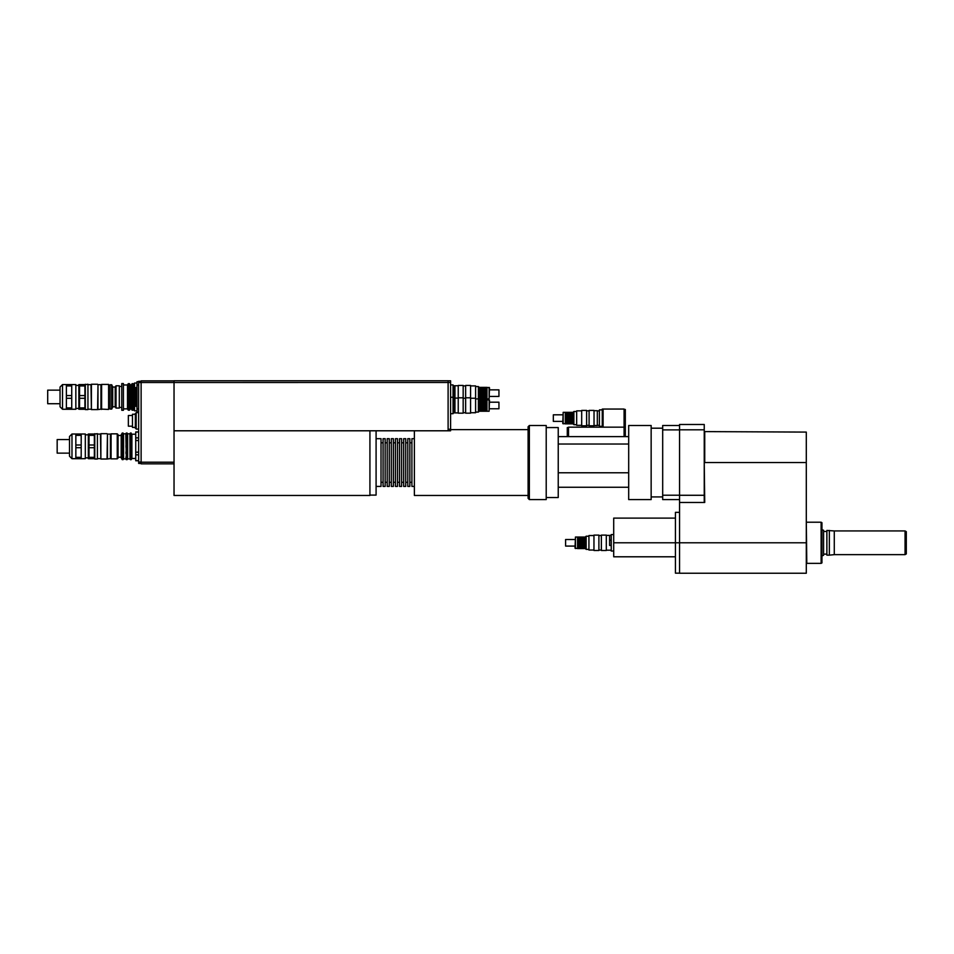 <?xml version="1.0" encoding="UTF-8"?>
<svg xmlns="http://www.w3.org/2000/svg" width="954" height="954" viewBox="0 0 954 954"><rect width="100%" height="100%" fill="white"/><g stroke="black" fill="none" stroke-linecap="round" stroke-linejoin="round"><path stroke-width="1.43" d="M611.24 545.449L609.594 545.449L609.594 535.385L609.594 540.131L611.24 540.131M613.708 534.562L611.24 534.562L611.24 551.03L613.708 551.03M704.243 462.547L704.732 502.46L679.546 502.46L679.546 573.247L806.297 573.247L806.297 432.09L704.243 431.602M704.243 429.813L704.243 424.482L679.546 424.482L679.546 429.813L704.243 429.813L704.243 495.281L679.546 495.281L679.546 502.46M704.243 502.078L704.243 495.281M806.798 522.22L821.12 522.22L821.12 563.373L806.798 563.373L806.297 521.719M905.06 554.644L906.3 553.928L906.3 531.652L905.06 530.937L905.06 554.644L834.285 554.644L834.285 530.937L826.879 530.448L826.879 555.145L829.348 555.145L829.348 530.448M834.285 554.644L829.348 555.145M826.879 554.107L823.588 554.107M821.943 555.908L823.588 555.311L823.588 530.269L821.943 529.673M679.546 495.209L662.684 495.209L662.684 499.586L679.546 499.586M679.546 425.508L662.684 425.508L662.684 495.209M679.546 429.884L662.684 429.884M675.432 518.105L613.708 518.105L613.708 556.79L675.432 556.79M679.546 495.281L679.546 429.813M679.546 512.346L675.432 512.346L675.432 573.163L679.546 573.163M821.12 563.373L821.943 562.896L821.943 522.697L821.12 522.22M597.323 410.9L599.386 410.9M602.272 409.874L599.386 409.874L599.386 426.331L602.272 426.331M568.524 427.571L567.284 427.571L567.284 436.205L568.524 436.205M603.095 409.087L602.272 409.087L602.272 427.118L603.095 427.118M624.083 436.205L625.311 436.205L625.311 409.457L624.083 409.457M624.083 427.571L625.311 427.571M628.686 436.622L624.083 436.622L624.083 409.051L603.095 409.051L603.095 427.153M624.083 427.153L568.524 427.153L568.524 436.622L558.233 436.622M624.083 436.622L568.524 436.622M558.233 444.027L628.686 444.027M558.233 472.779L628.686 472.779M558.233 487.244L628.686 487.244M546.213 427.571L558.233 427.571L558.233 497.523L546.213 497.523M628.686 425.508L628.686 499.586L651.153 499.586L651.153 425.508L628.686 425.508M453.055 412.891L454.533 412.891L454.533 385.738L453.055 385.738M450.586 413.714L453.055 413.714L453.055 384.915L450.586 384.915M450.586 430.791L448.106 430.791L448.106 380.753L174.033 380.753L174.033 430.791L450.586 430.791L450.586 380.789L448.106 380.789L450.586 380.789M132.475 415.491L128.361 415.491L128.361 426.188L132.475 426.188M135.349 414.251L132.475 414.251L132.475 427.416L135.349 427.416M136.172 413.428L135.349 413.428L135.349 428.239L136.172 428.239M138.652 412.605L136.172 412.605L136.172 429.061L138.652 429.061M135.73 460.758L135.73 431.947L135.73 460.758L138.652 460.758M138.652 432.031L135.73 432.031M135.73 437.862L138.652 437.862M138.652 440.521L135.73 440.521M135.73 452.184L138.652 452.184M135.73 460.675L138.652 460.675M138.652 454.831L135.73 454.831M136.994 406.297L134.526 406.297L134.526 410.828L136.994 410.828L134.526 410.828M136.994 383.019L134.526 383.019L134.526 387.551L136.994 387.551M121.778 383.556L121.778 410.303L123.424 410.303L123.424 383.556L121.778 383.556M135.909 387.551L135.909 406.297M134.001 384.832L134.001 409.027L133.333 410.196L133.333 383.663L134.526 384.832M130.185 384.832L130.185 409.027L129.505 410.196L129.505 383.663L130.185 384.832L131.413 384.832L131.413 409.027L132.093 410.196L133.333 410.196M131.413 384.832L132.093 383.663L132.093 410.196M123.424 384.987L127.502 384.987L128.277 383.663L128.277 410.196L129.505 410.196M135.241 387.551L135.241 406.297M127.502 384.987L127.502 408.861L128.277 410.196M138.652 381.695L136.994 381.695L136.994 412.152L138.652 412.152M138.652 384.999L136.994 384.999M138.652 408.849L136.994 408.849M141.12 381.29L138.652 381.29L138.652 463.429L141.12 463.429M141.12 462.022L138.652 462.022M174.033 380.873L141.12 380.873L141.12 463.835L174.033 463.835M174.033 462.189L141.12 462.189M174.033 430.791L174.033 495.472L369.925 495.472L369.925 430.791M414.37 430.791L414.37 495.472L528.111 495.472M529.351 425.508L528.111 426.748L528.111 498.346L529.351 499.586L546.213 499.586L546.213 425.508L529.351 425.508L529.351 499.586M376.091 438.685L381.028 438.685L381.028 486.421L376.091 486.421M381.028 482.295L383.091 482.295M383.091 438.685L383.091 486.421L385.154 486.421L385.154 438.685L383.091 438.685M385.154 482.295L387.205 482.295M387.205 438.685L387.205 486.421L389.268 486.421L389.268 438.685L387.205 438.685M389.268 482.295L391.319 482.295M391.319 438.685L391.319 486.421L393.382 486.421L393.382 438.685L391.319 438.685M393.382 482.295L395.433 482.295M395.433 438.685L395.433 486.421L397.496 486.421L397.496 438.685L395.433 438.685M397.496 482.295L399.547 482.295M399.547 438.685L399.547 486.421L401.61 486.421L401.61 438.685L399.547 438.685M401.61 482.295L403.661 482.295M403.661 438.685L403.661 486.421L405.724 486.421L405.724 438.685L403.661 438.685M405.724 482.295L407.787 482.295M407.787 438.685L407.787 486.421L409.838 486.421L409.838 438.685L407.787 438.685M409.838 482.295L411.901 482.295M414.37 438.685L411.901 438.685L411.901 486.421L414.37 486.421M369.925 495.102L376.091 495.102L376.091 430.791M611.24 550.196L606.303 550.196M606.303 550.494L606.303 535.099L601.366 535.099L601.366 550.494L606.303 550.494M601.366 550.029L598.897 550.029M598.897 550.494L598.897 535.099L593.96 535.099L593.96 550.494L598.897 550.494M593.96 550.029L588.928 550.029L588.928 535.552L593.96 535.552M575.441 548.55L575.441 537.03L575.023 548.145L577.575 548.55L577.575 537.03L575.441 537.03M588.928 549.373L586.138 549.373L586.138 536.208L588.928 536.208M586.138 549.373L585.315 548.55L585.315 537.03L586.138 536.208M585.315 548.55L584.575 548.55L584.575 537.03L577.575 537.03M584.575 548.55L583.753 548.55L583.753 537.03M583.753 548.55L582.512 548.55L582.512 537.03M582.512 548.55L581.69 548.55L581.69 537.03M581.69 548.55L580.461 548.55L580.461 537.03M580.461 548.55L579.638 548.55L579.638 537.03M579.638 548.55L578.398 548.55L578.398 537.03M578.398 548.55L577.575 548.55M575.023 546.082L565.603 546.082L565.603 539.499L575.023 539.499M97.988 384.665L97.582 409.6L100.945 409.194L100.945 384.665L97.988 384.665L97.988 409.194M87.947 384.665L90.988 384.665L91.405 409.6L91.405 384.247L97.582 384.247M91.405 409.6L97.582 409.6M62.511 409.266L62.511 384.581L60.042 387.05L60.042 390.138L47.7 390.138L47.7 403.721L60.042 403.721L60.042 406.798L62.511 409.266L75.843 409.266L75.843 384.581L66.386 384.581L66.386 385.941L71.729 385.941L71.729 395.564L66.386 395.564L66.386 385.941M66.386 398.283L71.729 398.283L71.729 407.907L66.386 407.907L66.386 395.564M79.552 407.907L79.552 409.266L84.906 409.266L84.906 407.907L79.552 407.907L79.552 398.283L84.906 398.283L84.906 407.907M79.552 385.941L79.552 384.581L84.906 384.581L84.906 395.564L79.552 395.564L79.552 385.941L84.906 385.941M84.906 395.564L84.906 398.283M79.552 398.283L79.552 395.564M71.729 395.564L71.729 398.283M71.729 384.581L71.729 385.941M71.729 407.907L71.729 409.266M78.86 384.581L78.86 409.266M60.042 387.05L60.042 406.798M66.386 407.907L66.386 409.266M75.843 408.443L78.729 408.443M85.311 384.247L85.311 409.6L87.947 409.6L87.947 384.247L84.906 384.665M87.947 409.194L90.988 409.194M101.613 384.414L101.279 409.111L108.601 409.433L108.601 384.414L101.613 384.414L101.613 409.433M108.601 408.658L110.092 408.658M110.092 384.784L110.092 409.063L111.737 409.063L111.737 384.784L110.092 384.784M111.737 384.784L112.715 387.05L112.715 406.798L111.737 409.063M112.715 387.05L115.195 387.05L115.195 406.798L116.018 408.062L119.31 408.062L119.31 385.798L116.018 385.798L116.018 408.062M112.715 406.798L115.195 406.798M107.456 434.082L107.039 459.029L110.414 458.612L110.414 434.082L107.456 434.082L107.456 458.612M97.415 434.082L100.456 434.082L100.874 459.029L100.874 433.676L107.039 433.676M100.874 459.029L107.039 459.029M69.511 439.555L57.168 439.555L57.168 453.138L69.511 453.138M131.521 456.883L131.521 457.908L130.03 457.908L130.03 456.883L131.521 456.883M127.466 456.883L127.466 457.908L125.988 457.908L125.988 456.883L127.466 456.883M131.521 457.908L130.03 457.908M127.466 457.908L125.988 457.908M123.424 457.908L122.267 458.504L121.933 456.883L123.424 456.883L123.424 457.908L121.933 457.908M131.521 451.838L131.521 453.615L130.03 453.615L130.03 451.838L131.521 451.838M127.466 451.838L127.466 453.615L125.988 453.615L125.988 451.838L127.466 451.838M131.521 453.615L130.03 453.615M127.466 453.615L125.988 453.615M123.424 453.615L122.267 454.08L121.933 451.838L123.424 451.838L123.424 453.615L121.933 453.615M131.521 445.315L131.521 447.378L130.03 447.378L130.03 445.315L131.521 445.315L130.03 445.315M127.466 445.315L127.466 447.378L125.988 447.378L125.988 445.315L127.466 445.315L125.988 445.315M131.521 447.378L130.03 447.378M127.466 447.378L125.988 447.378M123.424 447.378L121.933 447.378L122.267 445.113L123.424 445.315L123.424 447.378L121.933 447.378M123.424 445.315L121.933 445.315M131.521 439.078L131.521 440.867L130.03 440.867L130.03 439.078L131.187 438.625L130.03 439.078M127.466 439.078L127.466 440.867L125.988 440.867L125.988 439.078L127.132 438.625L125.988 439.078M123.424 440.867L121.933 440.867L122.267 438.625L123.424 439.078L123.424 440.867M123.424 439.078L121.933 439.078M131.521 434.786L131.521 435.811L130.03 435.811L130.364 434.201L131.187 434.201L131.521 434.786L130.03 434.786M127.466 434.786L127.466 435.811L125.988 435.811L126.31 434.201L127.132 434.201L127.466 434.786L125.988 434.786M123.424 435.811L121.933 435.811L122.267 434.201L123.09 434.201L123.424 435.811M123.424 434.786L121.933 434.786M130.364 458.504L130.364 459.673L131.187 459.673L131.902 458.492L131.902 434.213L130.364 433.033L131.187 433.033L131.187 434.201M130.03 433.593L130.364 434.201M126.31 458.504L126.31 459.673L127.609 458.898L127.609 433.796L126.31 433.033L127.132 433.033L127.132 434.201M122.267 458.504L122.267 459.673L123.567 458.898L123.567 433.796L125.845 433.796L126.31 433.033L126.31 434.201M123.567 433.796L122.267 433.033L121.194 434.821L121.194 457.872L122.267 459.673M122.267 434.201L122.267 433.033L123.09 433.033L123.09 434.201M123.09 435.429L123.09 438.625M122.267 435.429L122.267 438.625M123.09 440.76L123.09 445.113M122.267 440.76L122.267 445.113M123.09 447.581L123.09 451.946M122.267 447.581L122.267 451.946M123.09 454.08L123.09 457.264M122.267 454.08L122.267 457.264M123.09 458.504L123.09 459.673M127.132 435.429L127.132 438.625M126.31 435.429L126.31 438.625M127.132 440.76L127.132 445.113M126.31 440.76L126.31 445.113M127.132 447.581L127.132 451.946M126.31 447.581L126.31 451.946M127.132 454.08L127.132 457.264M126.31 454.08L126.31 457.264M127.132 458.504L127.132 459.673M125.845 433.796L126.31 459.673M131.187 435.429L131.187 438.625M130.364 435.429L130.364 438.625M131.187 440.76L131.187 445.113M130.364 440.76L130.364 445.113M131.187 447.581L131.187 451.946M130.364 447.581L130.364 451.946M131.187 454.08L131.187 457.264M130.364 454.08L130.364 457.264M131.187 458.504L131.187 459.673M127.609 433.796L129.887 433.796L130.006 459.112M117.247 433.843L117.247 458.862L118.069 458.039L118.069 434.666L117.247 433.843L111.069 433.843L111.069 458.862L117.247 458.862M123.567 458.898L125.845 458.898M127.609 458.898L129.887 458.898M131.902 458.492L135.349 458.492M71.979 458.695L71.979 433.998L69.511 436.479L69.511 456.227L71.979 458.695L85.311 458.695L85.311 433.998L75.843 433.998L75.843 435.358L81.197 435.358L81.197 444.993L75.843 444.993L75.843 435.358M75.843 447.712L81.197 447.712L81.197 457.336L75.843 457.336L75.843 444.993M89.02 457.336L89.02 458.695L94.363 458.695L94.363 457.336L89.02 457.336L89.02 447.712L94.363 447.712L94.363 457.336M89.02 435.358L89.02 433.998L94.363 433.998L94.363 444.993L89.02 444.993L89.02 435.358L94.363 435.358M94.363 444.993L94.363 447.712M89.02 447.712L89.02 444.993M81.197 444.993L81.197 447.712M81.197 433.998L81.197 435.358M81.197 457.336L81.197 458.695M88.328 433.998L88.328 458.695M75.843 457.336L75.843 458.695M85.311 457.872L88.197 457.872M94.78 433.676L94.78 459.029L97.415 459.029L97.415 433.676L94.363 434.082M97.415 458.612L100.456 458.612M111.069 433.843L111.069 458.862M118.069 457.216L121.194 457.216M594.032 425.508L597.323 425.508L597.323 410.697L594.032 410.697M594.032 425.794L594.032 410.411L589.095 410.411L589.095 425.794L594.032 425.794M589.095 425.341L586.627 425.341M586.627 425.794L586.627 410.411L581.69 410.411L581.69 425.794L586.627 425.794M581.69 425.341L576.669 425.341L576.669 410.864L581.69 410.864M563.17 423.862L563.17 412.343L562.765 423.457L565.317 423.862L565.317 412.343L563.17 412.343M576.669 424.685L573.867 424.685L573.867 411.52L576.669 411.52M573.867 424.685L573.044 423.862L573.044 412.343L573.867 411.52M573.044 423.862L572.305 423.862L572.305 412.343L565.317 412.343M572.305 423.862L571.482 423.862L571.482 412.343M571.482 423.862L570.253 423.862L570.253 412.343M570.253 423.862L569.431 423.862L569.431 412.343M569.431 423.862L568.19 423.862L568.19 412.343M568.19 423.862L567.368 423.862L567.368 412.343M567.368 423.862L566.139 423.862L566.139 412.343M566.139 423.862L565.317 423.862M562.765 421.394L553.332 421.394L553.332 414.811L562.765 414.811M458.23 385.738L454.939 385.738L454.939 412.891L458.23 412.891M458.23 385.44L458.23 413.177L463.167 413.177L463.167 385.44L458.23 385.44M465.647 385.44L465.647 413.177L470.584 413.177L470.584 385.44L465.647 385.44M470.584 385.905L475.605 385.905L475.605 412.724L470.584 412.724M489.104 387.384L489.104 398.903L489.509 387.789L486.957 387.384L486.957 398.903L489.104 398.903M475.605 386.561L478.395 386.561L478.395 412.068L475.605 412.068M478.395 386.561L479.218 387.384L479.218 398.903L478.395 399.726M479.218 387.384L479.957 387.384L479.957 398.903L486.957 398.903M479.218 398.903L479.957 398.903M479.957 387.384L480.78 387.384L480.78 398.903M480.78 387.384L482.02 387.384L482.02 398.903M482.02 387.384L482.843 387.384L482.843 398.903M482.843 387.384L484.083 387.384L484.083 398.903M484.083 387.384L484.906 387.384L484.906 398.903M484.906 387.384L486.135 387.384L486.135 398.903M489.509 389.852L498.942 389.852L498.942 396.435L489.509 396.435M463.167 412.724L465.647 412.724M489.104 399.726L489.104 411.246L489.509 400.131L486.957 399.726L486.957 411.246L489.104 411.246M475.605 398.903L478.395 398.903L479.218 399.726L479.218 411.246L478.395 412.068M479.218 399.726L479.957 399.726L479.957 411.246L486.957 411.246M479.218 411.246L479.957 411.246M479.957 399.726L480.78 399.726L480.78 411.246M480.78 399.726L482.02 399.726L482.02 411.246M482.02 399.726L482.843 399.726L482.843 411.246M482.843 399.726L484.083 399.726L484.083 411.246M484.083 399.726L484.906 399.726L484.906 411.246M484.906 399.726L486.135 399.726L486.135 411.246M489.509 402.194L498.942 402.194L498.942 408.777L489.509 408.777M806.297 462.547L704.732 462.547L704.732 432.09M806.297 542.79L613.708 542.79M448.106 429.228L450.586 429.228M138.652 382.518L450.586 382.482M606.303 535.385L611.24 535.385M905.06 530.937L834.285 530.937M826.879 531.473L823.588 531.473M662.684 428.191L651.153 428.191M662.684 496.915L651.153 496.915M597.323 425.305L599.386 425.305M453.055 398.08L454.533 398.08M450.586 397.258L453.055 397.258M135.73 431.947L138.652 431.947M121.778 386.43L119.31 386.43M121.778 407.418L119.31 407.418M132.093 383.663L133.333 383.663M128.277 383.663L129.505 383.663M130.185 409.027L131.413 409.027M123.424 408.861L127.502 408.861M450.586 429.622L528.111 429.622M381.028 442.799L383.091 442.799M385.154 442.799L387.205 442.799M389.268 442.799L391.319 442.799M393.382 442.799L395.433 442.799M397.496 442.799L399.547 442.799M401.61 442.799L403.661 442.799M405.724 442.799L407.787 442.799M409.838 442.799L411.901 442.799M601.366 535.552L598.897 535.552M585.315 537.03L584.575 537.03M62.511 384.581L66.386 384.581M75.843 385.404L78.729 385.404M108.601 385.201L110.092 385.201M115.195 387.05L116.018 385.798M131.902 434.213L135.349 434.213M71.979 433.998L75.843 433.998M85.311 434.821L88.197 434.821M118.069 435.489L121.194 435.489M589.095 410.864L586.627 410.864M573.044 412.343L572.305 412.343M463.167 385.905L465.647 385.905M486.957 387.384L486.135 387.384M454.939 398.08L458.23 398.08M458.23 397.794L463.167 397.794M463.167 398.247L465.647 398.247M465.647 397.794L470.584 397.794M470.584 398.247L475.605 398.247M486.957 399.726L486.135 399.726"/></g></svg>

